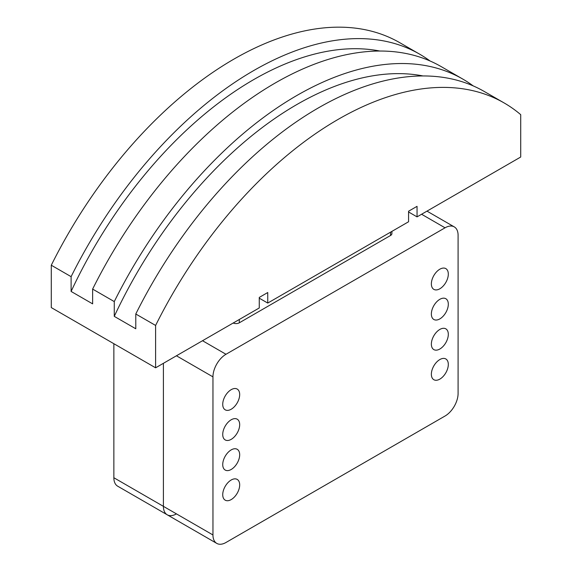 <?xml version="1.0" encoding="UTF-8"?>
<svg xmlns="http://www.w3.org/2000/svg" width="572" height="572" viewBox="0 0 572 572"><rect width="100%" height="100%" fill="white"/><g stroke="black" fill="none" stroke-linecap="round" stroke-linejoin="round"><path stroke-width="0.86" d="M113.857 343.708L113.857 477.742A18.44 10.646 120 0 0 117.675 486.186L167.224 514.793A18.44 10.646 -60 0 1 163.406 506.349L163.406 363.313L163.406 506.349A18.44 10.646 120 0 0 167.224 514.793A18.44 10.646 -60 0 0 176.441 513.878M259.266 298.176L267.746 303.067L408.572 221.764L408.572 211.225L417.045 206.335L417.045 216.874L520.713 157.021L520.713 114.657A331.932 191.641 -60 0 0 504.118 102.939L484.298 91.499A331.932 191.641 120 0 0 135.786 314.007L135.786 328.778L114.271 316.359L114.271 301.587L92.628 289.089L92.628 303.861L71.107 291.441L71.107 276.662A331.932 191.641 -60 0 1 419.626 54.154A331.932 191.641 -60 0 1 430.037 60.975M135.786 314.007L155.605 325.447L155.605 367.81L259.266 307.965L259.266 297.426L267.746 292.528L267.746 303.067M114.271 301.587A331.932 191.641 -60 0 1 462.784 79.072L441.141 66.581A331.932 191.641 120 0 0 92.628 289.089M71.107 291.441A320.863 185.249 -60 0 1 379.822 51.03M71.107 276.662L51.287 265.222L51.287 307.586L155.605 367.81M419.626 54.154L399.807 42.714A331.932 191.641 120 0 0 51.287 265.222M462.784 79.072A331.932 191.641 -60 0 1 473.194 85.893M114.271 316.359A320.863 185.249 -60 0 1 422.987 75.947M155.605 325.447A331.932 191.641 -60 0 1 504.118 102.939M417.045 216.874L408.572 211.976M233.19 323.023A4.612 2.66 0 0 0 239.296 322.808L390.547 235.485A4.612 2.66 0 0 0 391.899 233.598L391.899 231.388M448.312 364.443A11.983 6.921 -60 0 1 443.086 376.505A11.983 6.921 -60 0 1 433.848 379.715A11.983 6.921 -60 0 1 431.367 374.231A11.983 6.921 -60 0 1 436.593 362.169A11.983 6.921 -60 0 1 445.831 358.959A11.983 6.921 -60 0 1 448.312 364.443M448.312 334.327A11.983 6.921 -60 0 1 443.086 346.389A11.983 6.921 -60 0 1 433.848 349.606A11.983 6.921 -60 0 1 431.367 344.115A11.983 6.921 -60 0 1 436.593 332.053A11.983 6.921 -60 0 1 445.831 328.843A11.983 6.921 -60 0 1 448.312 334.327M448.312 304.218A11.983 6.921 -60 0 1 443.086 316.28A11.983 6.921 -60 0 1 433.848 319.491A11.983 6.921 -60 0 1 431.367 313.999A11.983 6.921 -60 0 1 436.593 301.937A11.983 6.921 -60 0 1 445.831 298.727A11.983 6.921 -60 0 1 448.312 304.218M448.312 274.102A11.983 6.921 -60 0 1 443.086 286.164A11.983 6.921 -60 0 1 433.848 289.375A11.983 6.921 -60 0 1 431.367 283.891A11.983 6.921 -60 0 1 436.593 271.829A11.983 6.921 -60 0 1 445.831 268.618A11.983 6.921 -60 0 1 448.312 274.102M239.682 484.892A11.983 6.921 -60 0 1 234.448 496.961A11.983 6.921 -60 0 1 225.218 500.171A11.983 6.921 -60 0 1 222.73 494.68A11.983 6.921 -60 0 1 227.963 482.618A11.983 6.921 -60 0 1 237.201 479.407A11.983 6.921 -60 0 1 239.682 484.892M239.682 454.783A11.983 6.921 -60 0 1 234.448 466.845A11.983 6.921 -60 0 1 225.218 470.055A11.983 6.921 -60 0 1 222.73 464.571A11.983 6.921 -60 0 1 227.963 452.509A11.983 6.921 -60 0 1 237.201 449.292A11.983 6.921 -60 0 1 239.682 454.783M239.682 424.667A11.983 6.921 -60 0 1 234.448 436.729A11.983 6.921 -60 0 1 225.218 439.939A11.983 6.921 -60 0 1 222.73 434.455A11.983 6.921 -60 0 1 227.963 422.393A11.983 6.921 -60 0 1 237.201 419.183A11.983 6.921 -60 0 1 239.682 424.667M239.682 394.551A11.983 6.921 -60 0 1 234.448 406.62A11.983 6.921 -60 0 1 225.218 409.831A11.983 6.921 -60 0 1 222.73 404.34A11.983 6.921 -60 0 1 227.963 392.278A11.983 6.921 -60 0 1 237.201 389.067A11.983 6.921 -60 0 1 239.682 394.551M445.052 416.016L225.99 542.485A18.44 10.646 -60 0 1 216.774 543.4A18.44 10.646 -60 0 1 212.956 534.956L212.956 376.862A18.44 10.646 -60 0 1 225.99 354.275L445.052 227.806A18.44 10.646 -60 0 1 454.275 226.891A18.44 10.646 -60 0 1 458.093 235.335L458.093 393.429A18.44 10.646 -60 0 1 445.052 416.016M212.956 534.956L113.857 477.742M239.296 319.498L239.296 322.808M390.547 235.485L390.547 232.168M445.052 227.806L421.585 214.25M225.99 354.275L202.524 340.726M212.956 376.862L176.441 355.784M454.275 226.891L426.984 211.132M216.774 543.4L167.224 514.793"/></g></svg>
